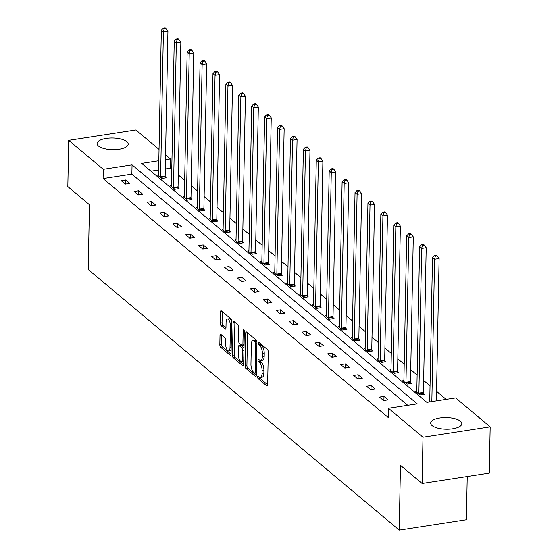 <?xml version="1.0" encoding="UTF-8"?>
<svg xmlns="http://www.w3.org/2000/svg" width="558" height="558" viewBox="0 0 558 558"><rect width="100%" height="100%" fill="white"/><g stroke="black" fill="none" stroke-linecap="round" stroke-linejoin="round"><path stroke-width="0.84" d="M257.622 376.908A1.374 0.537 -98.8 0 0 258.166 378.652L266.801 385.892A1.96 0.767 -98.8 0 0 267.136 386.01A1.96 0.767 -98.8 0 0 267.645 384.755L268.272 352.063A1.96 0.767 -98.8 0 0 267.498 349.566L258.863 342.333A1.374 0.537 -98.8 0 0 258.626 342.249A1.374 0.537 -98.8 0 0 258.27 343.128A1.374 0.537 -98.8 0 0 258.814 344.879L259.93 345.814A6.271 2.448 -98.8 0 1 262.42 353.8L262.365 356.527A6.271 2.448 -98.8 0 1 260.726 360.545A6.271 2.448 -98.8 0 1 259.658 360.161L258.535 359.219A1.374 0.537 -98.8 0 0 258.305 359.136A1.374 0.537 -98.8 0 0 257.942 360.015A1.374 0.537 -98.8 0 0 258.487 361.765L259.609 362.7A6.271 2.448 -98.8 0 1 262.093 370.693L262.044 373.414A6.271 2.448 -98.8 0 1 260.398 377.431A6.271 2.448 -98.8 0 1 259.331 377.048L258.214 376.113A1.374 0.537 -98.8 0 0 257.984 376.029A1.374 0.537 -98.8 0 0 257.622 376.908M259.47 377.159A1.374 0.537 -98.8 0 0 259.979 378.373L267.645 384.797M260.119 343.386A1.374 0.537 -98.8 0 0 260.628 344.593L261.744 345.535L259.93 345.814M259.798 360.266A1.374 0.537 -98.8 0 0 260.307 361.486L261.423 362.421L259.609 362.7M126.806 141.655A15.568 5.831 -178.9 0 1 128.207 144.138A15.568 5.831 -178.9 0 1 115.897 149.593A15.568 5.831 -178.9 0 1 98.487 146.022A15.568 5.831 -178.9 0 1 97.085 143.539A15.568 5.831 -178.9 0 1 109.396 138.084A15.568 5.831 -178.9 0 1 126.806 141.655M460.406 421.192A15.568 5.831 -178.9 0 1 461.808 423.675A15.568 5.831 -178.9 0 1 449.49 429.13A15.568 5.831 -178.9 0 1 432.08 425.559A15.568 5.831 -178.9 0 1 430.678 423.076A15.568 5.831 -178.9 0 1 442.996 417.621A15.568 5.831 -178.9 0 1 460.406 421.192M220.849 334.381A1.96 0.767 -98.8 0 0 220.522 334.256A1.96 0.767 -98.8 0 0 220.005 335.511L219.831 344.684A1.96 0.767 -98.8 0 0 220.605 347.181L230.196 355.216A1.96 0.767 -98.8 0 0 230.531 355.334A1.96 0.767 -98.8 0 0 231.04 354.079L231.668 321.394A1.96 0.767 -98.8 0 0 230.893 318.897L221.303 310.862A1.96 0.767 -98.8 0 0 220.968 310.743A1.96 0.767 -98.8 0 0 220.459 311.999L220.243 323.075A1.96 0.767 -98.8 0 0 221.024 325.572L225.125 329.011A1.96 0.767 -98.8 0 0 225.46 329.129A1.96 0.767 -98.8 0 0 225.969 327.874L226.081 322.378A5.238 2.051 -98.8 0 1 227.455 319.023A5.238 2.051 -98.8 0 1 230.426 326.025L230.015 347.543A5.238 2.051 -98.8 0 1 228.634 350.898A5.238 2.051 -98.8 0 1 225.662 343.902L225.732 340.317A1.96 0.767 -98.8 0 0 224.958 337.82L220.849 334.381M158.821 160.739L141.669 163.389L426.842 402.346L455.621 397.903L490.175 426.863L489.289 473.121L422.113 483.479L400.47 465.344L399.221 530.1L88.227 269.5L89.468 204.744L67.825 186.602L68.711 140.351L135.887 129.986L159.037 149.384M422.113 483.479L422.999 437.228L388.445 408.268L417.217 403.832L132.051 164.868L103.272 169.311L68.711 140.351M407.745 405.289L131.869 174.124L103.091 178.56L388.263 417.517L388.445 408.268M103.091 178.56L103.272 169.311M245.101 365.86A1.96 0.767 -98.8 0 0 245.876 368.357L255.466 376.392A1.96 0.767 -98.8 0 0 255.794 376.51A1.96 0.767 -98.8 0 0 256.31 375.255L256.938 342.563A1.96 0.767 -98.8 0 0 256.164 340.066L246.573 332.038A1.96 0.767 -98.8 0 0 246.238 331.912A1.96 0.767 -98.8 0 0 245.729 333.168L245.101 365.86L246.915 365.581A1.96 0.767 -98.8 0 0 247.689 368.078L256.31 375.297M242.828 365.804L233.244 357.769A1.96 0.767 -98.8 0 1 232.463 355.272L233.091 322.58A1.96 0.767 -98.8 0 1 233.607 321.331A1.96 0.767 -98.8 0 1 233.941 321.45L238.043 324.889A1.96 0.767 -98.8 0 1 238.817 327.386L238.566 340.638A1.96 0.767 -98.8 0 0 239.34 343.135L242.067 345.416A1.96 0.767 -98.8 0 0 242.395 345.541A1.96 0.767 -98.8 0 0 242.911 344.286L243.176 330.482A1.374 0.537 -98.8 0 1 243.539 329.604A1.374 0.537 -98.8 0 1 244.313 331.431L243.679 364.667A1.96 0.767 -98.8 0 1 243.162 365.922A1.96 0.767 -98.8 0 1 242.828 365.804L243.441 365.706M490.175 426.863L422.999 437.228M399.221 530.1L466.397 519.735L467.227 476.525M171.459 185.716L170.406 185.877L174.542 189.343L179.083 188.646L178.155 187.872M197.288 207.353L196.235 207.52L200.371 210.987L204.912 210.289L203.984 209.508M223.116 228.996L222.056 229.157L226.199 232.63L230.74 231.926L229.812 231.151M248.938 250.64L247.885 250.8L252.028 254.267L256.561 253.569L255.641 252.795M274.766 272.283L273.713 272.444L277.849 275.91L282.39 275.213L281.462 274.431M300.595 293.92L299.541 294.087L303.678 297.554L308.218 296.849L307.291 296.075M326.423 315.563L325.37 315.723L329.506 319.197L334.047 318.492L333.119 317.718M352.251 337.206L351.191 337.367L355.334 340.833L359.868 340.136L358.947 339.362M378.073 358.843L377.02 359.01L381.156 362.477L385.697 361.779L384.769 360.998M403.901 380.486L402.848 380.647L406.984 384.12L411.525 383.416L410.597 382.642M446.142 399.368L436.565 391.339M430.044 385.871L423.648 380.521M417.126 375.053L410.737 369.696M404.215 364.235L397.826 358.878M391.298 353.409L384.908 348.059M378.387 342.591L371.998 337.234M365.476 331.766L359.087 326.416M352.558 320.948L346.169 315.591M339.648 310.129L333.259 304.773M326.73 299.304L320.341 293.954M313.819 288.486L307.43 283.129M300.908 277.668L294.519 272.311M287.991 266.843L281.602 261.493M275.08 256.024L268.691 250.668M262.169 245.206L255.773 239.849M249.252 234.381L242.863 229.031M236.341 223.563L229.952 218.206M223.423 212.738L217.034 207.388M210.512 201.919L204.123 196.562M197.602 191.101L191.213 185.744M184.684 180.276L178.295 174.926M171.773 169.458L170.267 168.195L165.287 168.969M158.639 169.995L150.967 171.173M416.812 391.311L415.759 391.472L419.902 394.938L424.436 394.241L423.515 393.46M390.991 369.668L389.93 369.828L394.074 373.295L398.614 372.598L397.687 371.823M365.162 348.025L364.109 348.185L368.245 351.659L372.786 350.954L371.858 350.18M339.334 326.381L338.281 326.549L342.417 330.015L346.957 329.318L346.03 328.536M313.505 304.745L312.452 304.905L316.595 308.372L321.129 307.674L320.208 306.9M287.684 283.101L286.624 283.262L290.767 286.728L295.308 286.031L294.38 285.257M261.855 261.458L260.802 261.625L264.938 265.092L269.479 264.387L268.551 263.613M236.027 239.814L234.974 239.982L239.11 243.448L243.651 242.751L242.723 241.97M210.199 218.178L209.145 218.338L213.289 221.805L217.822 221.108L216.895 220.333M184.377 196.535L183.317 196.695L187.46 200.169L191.994 199.464L191.073 198.69M158.549 174.891L157.496 175.059L161.632 178.525L166.172 177.821L165.245 177.046M165.559 154.852L170.448 158.946L165.468 159.714M170.267 168.195L170.448 158.946M131.869 174.124L132.051 164.868M125.717 179.955L129.861 183.422L125.32 184.126L121.184 180.659L125.717 179.955L125.641 184.077M138.635 190.78L142.771 194.247L138.231 194.944L134.094 191.478L138.635 190.78L138.551 194.895M151.546 201.598L155.689 205.065L151.148 205.769L147.005 202.296L151.546 201.598L151.469 205.714M164.464 212.417L168.6 215.89L164.059 216.588L159.923 213.121L164.464 212.417L164.38 216.539M177.374 223.242L181.51 226.708L176.977 227.406L172.834 223.939L177.374 223.242L177.298 227.357M190.285 234.06L194.428 237.527L189.887 238.231L185.751 234.758L190.285 234.06L190.208 238.182M203.203 244.878L207.339 248.352L202.798 249.049L198.662 245.583L203.203 244.878L203.119 249.001M216.113 255.704L220.25 259.17L215.716 259.868L211.573 256.401L216.113 255.704L216.037 259.819M229.024 266.522L233.167 269.988L228.627 270.693L224.49 267.226L229.024 266.522L228.947 270.644M241.942 277.34L246.078 280.814L241.537 281.511L237.401 278.044L241.942 277.34L241.858 281.462M254.853 288.165L258.996 291.632L254.455 292.329L250.312 288.863L254.853 288.165L254.776 292.28M267.77 298.983L271.906 302.45L267.366 303.154L263.23 299.688L267.77 298.983L267.687 303.106M280.681 309.809L284.817 313.275L280.283 313.973L276.14 310.506L280.681 309.809L280.604 313.924M293.592 320.627L297.735 324.093L293.194 324.798L289.058 321.324L293.592 320.627L293.515 324.742M306.509 331.445L310.646 334.919L306.105 335.616L301.969 332.149L306.509 331.445L306.426 335.567M319.42 342.27L323.563 345.737L319.023 346.434L314.879 342.968L319.42 342.27L319.343 346.385M332.338 353.088L336.474 356.555L331.933 357.26L327.797 353.786L332.338 353.088L332.254 357.211M345.249 363.907L349.385 367.38L344.851 368.078L340.708 364.611L345.249 363.907L345.172 368.029M358.159 374.732L362.302 378.198L357.762 378.896L353.626 375.429L358.159 374.732L358.083 378.847M371.077 385.55L375.213 389.017L370.672 389.721L366.536 386.248L371.077 385.55L370.993 389.672M383.988 396.368L388.124 399.842L383.59 400.539L379.447 397.073L383.988 396.368L383.911 400.491M260.398 377.431L262.211 377.152A6.271 2.448 -98.8 0 0 263.857 373.135L262.044 373.414M261.423 362.421A6.271 2.448 -98.8 0 1 263.913 370.414L263.857 373.135M260.726 360.545L262.539 360.266A6.271 2.448 -98.8 0 0 264.185 356.248L262.365 356.527M261.744 345.535A6.271 2.448 -98.8 0 1 264.234 353.521L264.185 356.248M247.543 332.847A1.96 0.767 -98.8 0 0 247.543 332.889L246.915 365.581M254.622 373.1A1.374 0.537 -98.8 0 0 254.853 373.183A1.374 0.537 -98.8 0 0 255.215 372.305L255.766 343.609A1.374 0.537 -98.8 0 0 255.215 341.866L254.043 340.875A6.271 2.448 -98.8 0 0 252.976 340.492A6.271 2.448 -98.8 0 0 251.33 344.509L250.954 364.123A6.271 2.448 -98.8 0 0 253.444 372.109L254.622 373.1M252.976 340.492L254.79 340.213A6.271 2.448 -98.8 0 1 255.857 340.596L256.813 341.398M243.679 364.709L235.058 357.49L233.244 357.769M234.911 322.259A1.96 0.767 -98.8 0 0 234.904 322.301L234.276 354.993A1.96 0.767 -98.8 0 0 235.058 357.49M238.301 354.4A5.238 2.051 -98.8 0 0 241.272 361.396A5.238 2.051 -98.8 0 0 242.646 358.041L242.793 350.459A1.96 0.767 -98.8 0 0 242.019 347.962L239.291 345.681A1.96 0.767 -98.8 0 0 238.964 345.562A1.96 0.767 -98.8 0 0 238.447 346.818L238.301 354.4M241.272 361.396L243.086 361.117A5.238 2.051 -98.8 0 0 243.755 360.67M243.999 347.864A1.96 0.767 -98.8 0 0 243.832 347.683L242.019 347.962M238.964 345.562L240.777 345.283A1.96 0.767 -98.8 0 1 241.112 345.402L243.832 347.683M228.634 350.898L230.454 350.619A5.238 2.051 -98.8 0 0 231.117 350.173M231.661 321.75A5.238 2.051 -98.8 0 0 229.268 318.744L227.455 319.023M222.272 311.671A1.96 0.767 -98.8 0 0 222.272 311.713L222.056 322.796A1.96 0.767 -98.8 0 0 222.837 325.293L225.969 327.916M221.819 335.191A1.96 0.767 -98.8 0 0 221.819 335.232L221.645 344.405A1.96 0.767 -98.8 0 0 222.419 346.902L231.04 354.128M436.384 400.874L439.111 258.542L434.577 259.247L432.506 257.51L429.73 401.9M431.843 401.572L434.577 259.247L435.359 256.108L437.179 255.829L436.349 255.139L434.536 255.418L435.359 256.108M432.506 257.51L434.536 255.418M437.179 255.829L439.111 258.542M423.641 394.36L423.466 393.153A1.995 0.781 81.2 0 1 423.424 392.407L426.2 247.724L421.66 248.422L419.595 246.692L416.812 391.374A1.995 0.781 81.2 0 1 416.742 392.016L416.686 392.246M418.974 394.164L418.932 393.85A1.995 0.781 81.2 0 1 418.884 393.111L421.66 248.422L422.448 245.29L424.261 245.011L423.438 244.313L421.618 244.592L422.448 245.29M419.595 246.692L421.618 244.592M424.261 245.011L426.2 247.724M410.723 383.541L410.555 382.328A1.995 0.781 81.2 0 1 410.507 381.588L413.29 236.906L408.749 237.603L406.677 235.867L403.901 380.556A1.995 0.781 81.2 0 1 403.825 381.198L403.776 381.428M406.057 383.339L406.015 383.032A1.995 0.781 81.2 0 1 405.973 382.286L408.749 237.603L409.537 234.465L411.351 234.186L410.521 233.495L408.707 233.774L409.537 234.465M406.677 235.867L408.707 233.774M411.351 234.186L413.29 236.906M397.812 372.723L397.645 371.509A1.995 0.781 81.2 0 1 397.596 370.77L400.372 226.081L395.831 226.785L393.767 225.048L390.984 369.731A1.995 0.781 81.2 0 1 390.914 370.373L390.858 370.603M393.146 372.521L393.104 372.207A1.995 0.781 81.2 0 1 393.055 371.468L395.831 226.785L396.619 223.646L398.44 223.367L397.61 222.677L395.796 222.956L396.619 223.646M393.767 225.048L395.796 222.956M398.44 223.367L400.372 226.081M384.894 361.898L384.727 360.691A1.995 0.781 81.2 0 1 384.685 359.945L387.461 215.262L382.921 215.96L380.849 214.23L378.073 358.913A1.995 0.781 81.2 0 1 378.003 359.554L377.947 359.784M380.235 361.703L380.186 361.389A1.995 0.781 81.2 0 1 380.144 360.649L382.921 215.96L383.709 212.828L385.522 212.549L384.699 211.852L382.879 212.131L383.709 212.828M380.849 214.23L382.879 212.131M385.522 212.549L387.461 215.262M371.984 351.08L371.816 349.866A1.995 0.781 81.2 0 1 371.767 349.127L374.544 204.444L370.01 205.142L367.938 203.405L365.162 348.094A1.995 0.781 81.2 0 1 365.085 348.736L365.03 348.966M367.317 350.877L367.276 350.57A1.995 0.781 81.2 0 1 367.227 349.824L370.01 205.142L370.798 202.003L372.611 201.724L371.781 201.033L369.968 201.312L370.798 202.003M367.938 203.405L369.968 201.312M372.611 201.724L374.544 204.444M359.073 340.261L358.899 339.048A1.995 0.781 81.2 0 1 358.857 338.308L361.633 193.619L357.092 194.324L355.028 192.587L352.244 337.269A1.995 0.781 81.2 0 1 352.175 337.911L352.119 338.141M354.407 340.059L354.365 339.745A1.995 0.781 81.2 0 1 354.316 339.006L357.092 194.324L357.88 191.185L359.694 190.906L358.871 190.208L357.05 190.494L357.88 191.185M355.028 192.587L357.05 190.494M359.694 190.906L361.633 193.619M346.155 329.436L345.988 328.23A1.995 0.781 81.2 0 1 345.939 327.483L348.722 182.801L344.181 183.498L342.11 181.769L339.334 326.451A1.995 0.781 81.2 0 1 339.257 327.093L339.208 327.323M341.496 329.241L341.447 328.927A1.995 0.781 81.2 0 1 341.405 328.188L344.181 183.498L344.97 180.367L346.783 180.088L345.953 179.39L344.14 179.669L344.97 180.367M342.11 181.769L344.14 179.669M346.783 180.088L348.722 182.801M333.245 318.618L333.077 317.404A1.995 0.781 81.2 0 1 333.028 316.665L335.804 171.976L331.271 172.68L329.199 170.943L326.423 315.633A1.995 0.781 81.2 0 1 326.346 316.274L326.291 316.505M328.578 318.416L328.536 318.109A1.995 0.781 81.2 0 1 328.488 317.363L331.271 172.68L332.052 169.541L333.872 169.262L333.042 168.572L331.229 168.851L332.052 169.541M329.199 170.943L331.229 168.851M333.872 169.262L335.804 171.976M320.334 307.8L320.159 306.586A1.995 0.781 81.2 0 1 320.118 305.847L322.894 161.157L318.353 161.855L316.281 160.125L313.505 304.808A1.995 0.781 81.2 0 1 313.436 305.449L313.38 305.679M315.668 307.598L315.626 307.284A1.995 0.781 81.2 0 1 315.577 306.544L318.353 161.855L319.141 158.723L320.955 158.444L320.132 157.747L318.311 158.026L319.141 158.723M316.281 160.125L318.311 158.026M320.955 158.444L322.894 161.157M307.416 296.975L307.249 295.761A1.995 0.781 81.2 0 1 307.2 295.022L309.983 150.339L305.442 151.037L303.371 149.307L300.595 293.989A1.995 0.781 81.2 0 1 300.518 294.631L300.469 294.861M302.75 296.779L302.708 296.465A1.995 0.781 81.2 0 1 302.659 295.726L305.442 151.037L306.23 147.905L308.044 147.619L307.214 146.928L305.4 147.207L306.23 147.905M303.371 149.307L305.4 147.207M308.044 147.619L309.983 150.339M294.505 286.156L294.338 284.943A1.995 0.781 81.2 0 1 294.289 284.203L297.065 139.514L292.525 140.218L290.46 138.482L287.677 283.171A1.995 0.781 81.2 0 1 287.607 283.806L287.551 284.036M289.839 285.954L289.797 285.64A1.995 0.781 81.2 0 1 289.748 284.901L292.525 140.218L293.313 137.08L295.133 136.801L294.303 136.11L292.49 136.389L293.313 137.08M290.46 138.482L292.49 136.389M295.133 136.801L297.065 139.514M281.588 275.331L281.42 274.124A1.995 0.781 81.2 0 1 281.371 273.378L284.155 128.696L279.614 129.393L277.542 127.663L274.766 272.346A1.995 0.781 81.2 0 1 274.696 272.988L274.641 273.218M276.928 275.136L276.88 274.822A1.995 0.781 81.2 0 1 276.838 274.083L279.614 129.393L280.402 126.261L282.215 125.982L281.385 125.285L279.572 125.564L280.402 126.261M277.542 127.663L279.572 125.564M282.215 125.982L284.155 128.696M268.677 264.513L268.51 263.299A1.995 0.781 81.2 0 1 268.461 262.56L271.237 117.877L266.703 118.575L264.631 116.838L261.855 261.528A1.995 0.781 81.2 0 1 261.779 262.169L261.723 262.399M264.011 264.311L263.969 264.004A1.995 0.781 81.2 0 1 263.92 263.257L266.703 118.575L267.484 115.436L269.305 115.157L268.475 114.467L266.661 114.746L267.484 115.436M264.631 116.838L266.661 114.746M269.305 115.157L271.237 117.877M255.766 253.695L255.592 252.481A1.995 0.781 81.2 0 1 255.55 251.742L258.326 107.052L253.785 107.757L251.721 106.02L248.938 250.709A1.995 0.781 81.2 0 1 248.868 251.344L248.812 251.574M251.1 253.492L251.058 253.179A1.995 0.781 81.2 0 1 251.009 252.439L253.785 107.757L254.574 104.618L256.387 104.339L255.564 103.648L253.744 103.927L254.574 104.618M251.721 106.02L253.744 103.927M256.387 104.339L258.326 107.052M242.849 242.869L242.681 241.663A1.995 0.781 81.2 0 1 242.632 240.916L245.415 96.234L240.875 96.932L238.803 95.202L236.027 239.884A1.995 0.781 81.2 0 1 235.95 240.526L235.901 240.756M238.189 242.674L238.14 242.36A1.995 0.781 81.2 0 1 238.099 241.621L240.875 96.932L241.663 93.8L243.476 93.521L242.646 92.823L240.833 93.102L241.663 93.8M238.803 95.202L240.833 93.102M243.476 93.521L245.415 96.234M229.938 232.051L229.77 230.838A1.995 0.781 81.2 0 1 229.722 230.098L232.498 85.416L227.957 86.113L225.892 84.377L223.109 229.066A1.995 0.781 81.2 0 1 223.04 229.708L222.984 229.938M225.272 231.849L225.23 231.542A1.995 0.781 81.2 0 1 225.181 230.796L227.957 86.113L228.745 82.975L230.566 82.696L229.736 82.005L227.922 82.284L228.745 82.975M225.892 84.377L227.922 82.284M230.566 82.696L232.498 85.416M217.027 221.233L216.853 220.019A1.995 0.781 81.2 0 1 216.811 219.28L219.587 74.591L215.046 75.295L212.975 73.558L210.199 218.241A1.995 0.781 81.2 0 1 210.129 218.882L210.073 219.113M212.361 221.031L212.312 220.717A1.995 0.781 81.2 0 1 212.27 219.978L215.046 75.295L215.834 72.156L217.648 71.877L216.825 71.18L215.004 71.466L215.834 72.156M212.975 73.558L215.004 71.466M217.648 71.877L219.587 74.591M204.109 210.408L203.942 209.201A1.995 0.781 81.2 0 1 203.893 208.455L206.669 63.772L202.136 64.47L200.064 62.74L197.288 207.423A1.995 0.781 81.2 0 1 197.211 208.064L197.155 208.294M199.443 210.213L199.401 209.899A1.995 0.781 81.2 0 1 199.352 209.159L202.136 64.47L202.924 61.338L204.737 61.059L203.907 60.362L202.094 60.641L202.924 61.338M200.064 62.74L202.094 60.641M204.737 61.059L206.669 63.772M191.199 199.59L191.024 198.376A1.995 0.781 81.2 0 1 190.982 197.637L193.759 52.947L189.218 53.652L187.153 51.915L184.37 196.604A1.995 0.781 81.2 0 1 184.3 197.246L184.245 197.476M186.532 199.387L186.491 199.08A1.995 0.781 81.2 0 1 186.442 198.334L189.218 53.652L190.006 50.513L191.819 50.234L190.996 49.543L189.176 49.822L190.006 50.513M187.153 51.915L189.176 49.822M191.819 50.234L193.759 52.947M178.281 188.771L178.114 187.558A1.995 0.781 81.2 0 1 178.065 186.818L180.848 42.129L176.307 42.827L174.236 41.097L171.459 185.779A1.995 0.781 81.2 0 1 171.383 186.421L171.334 186.651M173.622 188.569L173.573 188.255A1.995 0.781 81.2 0 1 173.531 187.516L176.307 42.827L177.095 39.695L178.909 39.416L178.079 38.718L176.265 39.004L177.095 39.695M174.236 41.097L176.265 39.004M178.909 39.416L180.848 42.129M165.37 177.946L165.203 176.733A1.995 0.781 81.2 0 1 165.154 175.993L167.93 31.311L163.396 32.008L161.325 30.278L158.549 174.961A1.995 0.781 81.2 0 1 158.472 175.603L158.416 175.833M160.704 177.751L160.662 177.437A1.995 0.781 81.2 0 1 160.613 176.698L163.396 32.008L164.178 28.877L165.998 28.591L165.168 27.9L163.355 28.179L164.178 28.877M161.325 30.278L163.355 28.179M165.998 28.591L167.93 31.311M259.979 378.373L258.166 378.652M260.628 344.593L258.814 344.879M260.307 361.486L258.487 361.765M263.913 370.414L262.093 370.693M264.234 353.521L262.42 353.8M267.415 385.794L266.801 385.892M247.543 332.889L245.729 333.168M256.08 376.294L255.466 376.392M247.689 368.078L245.876 368.357M256.373 372.123L255.215 372.305M256.924 343.435L255.766 343.609M256.854 341.608L255.215 341.866M255.857 340.596L254.043 340.875M234.276 354.993L232.463 355.272M234.904 322.301L233.091 322.58M244.069 344.105L242.911 344.286M244.146 330.329L243.176 330.482M243.804 357.859L242.646 358.041M243.951 350.278L242.793 350.459M241.112 345.402L239.291 345.681M231.172 347.362L230.015 347.543M231.584 325.844L230.426 326.025M225.739 328.913L225.125 329.011M222.837 325.293L221.024 325.572M222.056 322.796L220.243 323.075M222.272 311.713L220.459 311.999M230.81 355.125L230.196 355.216M222.419 346.902L220.605 347.181M221.645 344.405L219.831 344.684M221.819 335.232L220.005 335.511M423.466 393.153L418.932 393.85M423.424 392.407L418.884 393.111M410.555 382.328L406.015 383.032M410.507 381.588L405.973 382.286M397.645 371.509L393.104 372.207M397.596 370.77L393.055 371.468M384.727 360.691L380.186 361.389M384.685 359.945L380.144 360.649M371.816 349.866L367.276 350.57M371.767 349.127L367.227 349.824M358.899 339.048L354.365 339.745M358.857 338.308L354.316 339.006M345.988 328.23L341.447 328.927M345.939 327.483L341.405 328.188M333.077 317.404L328.536 318.109M333.028 316.665L328.488 317.363M320.159 306.586L315.626 307.284M320.118 305.847L315.577 306.544M307.249 295.761L302.708 296.465M307.2 295.022L302.659 295.726M294.338 284.943L289.797 285.64M294.289 284.203L289.748 284.901M281.42 274.124L276.88 274.822M281.371 273.378L276.838 274.083M268.51 263.299L263.969 264.004M268.461 262.56L263.92 263.257M255.592 252.481L251.058 253.179M255.55 251.742L251.009 252.439M242.681 241.663L238.14 242.36M242.632 240.916L238.099 241.621M229.77 230.838L225.23 231.542M229.722 230.098L225.181 230.796M216.853 220.019L212.312 220.717M216.811 219.28L212.27 219.978M203.942 209.201L199.401 209.899M203.893 208.455L199.352 209.159M191.024 198.376L186.491 199.08M190.982 197.637L186.442 198.334M178.114 187.558L173.573 188.255M178.065 186.818L173.531 187.516M165.203 176.733L160.662 177.437M165.154 175.993L160.613 176.698M256.352 372.953L254.853 373.183M244.048 345.283L242.395 345.541"/></g></svg>
